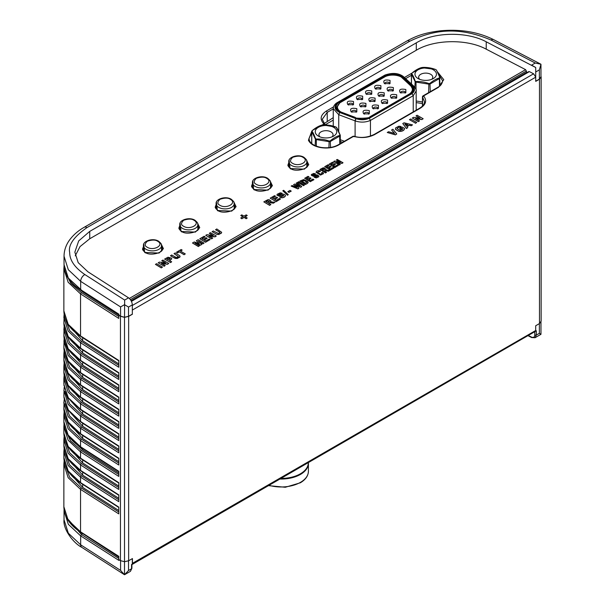 <?xml version="1.0" encoding="UTF-8"?>
<svg xmlns="http://www.w3.org/2000/svg" width="605" height="605" viewBox="0 0 605 605"><rect width="100%" height="100%" fill="white"/><g stroke="black" fill="none" stroke-linecap="round" stroke-linejoin="round"><path stroke-width="0.91" d="M183.625 226.285C189.887 230.24 200.83 224.198 194.205 220.409L194.008 220.296C191.861 218.73 188.435 218.707 183.731 220.235C180.903 222.89 180.804 224.871 183.436 226.172L183.625 226.285M292.631 163.35C298.885 167.305 309.836 161.263 303.211 157.474L303.014 157.361C300.866 155.795 297.441 155.772 292.737 157.3C289.908 159.954 289.81 161.936 292.434 163.237L292.631 163.35M219.963 205.307C226.217 209.262 237.168 203.22 230.543 199.431L230.346 199.317C228.198 197.752 224.765 197.729 220.061 199.257C217.24 201.911 217.142 203.893 219.766 205.193L219.963 205.307M147.295 247.263C153.549 251.219 164.5 245.176 157.867 241.387L157.678 241.274C155.523 239.709 152.097 239.686 147.393 241.213C144.572 243.868 144.474 245.849 147.098 247.15L147.295 247.263M256.301 184.328C262.555 188.284 273.505 182.241 266.873 178.452L266.676 178.339C264.529 176.773 261.103 176.751 256.399 178.278C253.578 180.933 253.48 182.914 256.104 184.215L256.301 184.328M370.441 136.072L370.441 120.403C365.511 122.49 360.406 122.656 355.105 120.887L356.027 118.686L339.715 112.485C334.913 109.392 334.724 105.92 339.148 102.071L337.023 103.402L335.941 103.478L336.683 102.926L337.567 102.986M370.184 117.786L370.555 117.574C365.412 119.745 360.073 119.919 354.545 118.088L340.078 112.507C337.598 110.783 336.425 109.142 336.546 107.577L339.571 102.842M413.23 111.902L413.23 95.696L370.441 120.403L369.307 118.293C365.034 120.077 360.61 120.213 356.035 118.686A1.694 0.756 -69.3 0 0 355.112 120.887L338.732 114.685L339.715 112.485C334.512 109.838 333.62 106.805 337.023 103.402M340.373 112.636L340.736 111.917C336.516 108.938 336.335 105.837 340.199 102.623L384.735 76.911M385.105 76.691C389.507 74.438 396.956 74.596 401.206 77.001L410.424 85.577C413.276 88.428 413.026 91.189 409.653 93.843L369.617 116.962C371.425 118.278 353.849 118.89 355.316 117.4L340.736 111.917M401.644 77.251L401.206 77.001M384.44 83.603C382.7 80.45 384.561 79.376 390.028 80.382L390.028 83.603L384.44 83.603M375.304 88.882C373.565 85.721 375.425 84.647 380.893 85.653L380.893 88.882L375.304 88.882M366.169 94.161C364.422 91 366.29 89.926 371.757 90.931L371.757 94.161L366.169 94.161M357.056 99.417C355.316 96.255 357.184 95.182 362.652 96.187L362.652 99.417L357.056 99.417M347.905 104.703C346.166 101.542 348.026 100.468 353.494 101.474L353.494 104.703L347.905 104.703M351.218 111.895C349.478 108.734 351.339 107.66 356.806 108.666L356.806 111.895L351.218 111.895M360.33 106.631C358.584 103.478 360.451 102.404 365.919 103.402L365.919 106.631L360.33 106.631M369.489 101.345C367.742 98.192 369.61 97.118 375.077 98.116L375.077 101.345L369.489 101.345M378.624 96.074C376.877 92.913 378.745 91.839 384.213 92.845L384.213 96.074L378.624 96.074M387.76 90.795C386.02 87.642 387.881 86.56 393.348 87.566L393.348 90.795L387.76 90.795M400.253 92.731C398.506 89.578 400.374 88.504 405.842 89.51L405.842 92.731L400.253 92.731M391.117 98.01C389.37 94.849 391.238 93.775 396.706 94.781L396.706 98.01L391.117 98.01M381.974 103.289C380.235 100.127 382.095 99.054 387.563 100.059L387.563 103.281L381.974 103.289M372.839 108.56C371.099 105.399 372.96 104.325 378.427 105.331L378.427 108.56L372.839 108.56M369.292 110.609L369.292 113.831L363.703 113.831C361.964 110.677 363.824 109.603 369.292 110.609M389.265 83.951A2.261 1.301 0 0 0 389.491 83.377A2.261 1.301 0 0 0 388.833 82.454A2.261 1.301 0 0 0 386.368 82.174A2.261 1.301 0 0 0 384.977 83.377A2.261 1.301 0 0 0 385.211 83.951M380.129 89.23A2.261 1.301 0 0 0 380.356 88.648A2.261 1.301 0 0 0 379.698 87.725A2.261 1.301 0 0 0 377.233 87.445A2.261 1.301 0 0 0 375.841 88.648A2.261 1.301 0 0 0 376.076 89.23M370.986 94.501A2.261 1.301 0 0 0 371.22 93.926A2.261 1.301 0 0 0 370.555 93.004A2.261 1.301 0 0 0 368.097 92.724A2.261 1.301 0 0 0 366.706 93.926A2.261 1.301 0 0 0 366.933 94.501M361.881 99.764A2.261 1.301 0 0 0 362.115 99.182A2.261 1.301 0 0 0 361.45 98.26A2.261 1.301 0 0 0 358.992 97.98A2.261 1.301 0 0 0 357.593 99.182A2.261 1.301 0 0 0 357.827 99.764M352.723 105.043A2.261 1.301 0 0 0 352.957 104.468A2.261 1.301 0 0 0 352.299 103.546A2.261 1.301 0 0 0 349.834 103.266A2.261 1.301 0 0 0 348.442 104.468A2.261 1.301 0 0 0 348.677 105.043M356.035 112.243A2.261 1.301 0 0 0 356.269 111.66A2.261 1.301 0 0 0 355.611 110.738A2.261 1.301 0 0 0 353.146 110.458A2.261 1.301 0 0 0 351.755 111.66A2.261 1.301 0 0 0 351.989 112.243M365.148 106.979A2.261 1.301 0 0 0 365.382 106.404A2.261 1.301 0 0 0 364.724 105.482A2.261 1.301 0 0 0 362.259 105.194A2.261 1.301 0 0 0 360.867 106.404A2.261 1.301 0 0 0 361.102 106.979M374.306 101.693A2.261 1.301 0 0 0 374.54 101.118A2.261 1.301 0 0 0 373.875 100.196A2.261 1.301 0 0 0 371.417 99.908A2.261 1.301 0 0 0 370.018 101.118A2.261 1.301 0 0 0 370.252 101.693M383.441 96.422A2.261 1.301 0 0 0 383.676 95.84A2.261 1.301 0 0 0 383.01 94.917A2.261 1.301 0 0 0 380.553 94.637A2.261 1.301 0 0 0 379.161 95.84A2.261 1.301 0 0 0 379.388 96.422M392.577 91.143A2.261 1.301 0 0 0 392.811 90.569A2.261 1.301 0 0 0 392.153 89.646A2.261 1.301 0 0 0 389.688 89.358A2.261 1.301 0 0 0 388.297 90.569A2.261 1.301 0 0 0 388.531 91.143M405.07 93.079A2.261 1.301 0 0 0 405.305 92.504A2.261 1.301 0 0 0 404.639 91.582A2.261 1.301 0 0 0 402.181 91.302A2.261 1.301 0 0 0 400.79 92.504A2.261 1.301 0 0 0 401.017 93.079M395.935 98.358A2.261 1.301 0 0 0 396.169 97.776A2.261 1.301 0 0 0 395.504 96.853A2.261 1.301 0 0 0 393.046 96.573A2.261 1.301 0 0 0 391.654 97.776A2.261 1.301 0 0 0 391.881 98.358M386.799 103.629A2.261 1.301 0 0 0 387.026 103.054A2.261 1.301 0 0 0 386.368 102.132A2.261 1.301 0 0 0 383.903 101.852A2.261 1.301 0 0 0 382.511 103.054A2.261 1.301 0 0 0 382.746 103.629M377.664 108.908A2.261 1.301 0 0 0 377.891 108.325A2.261 1.301 0 0 0 377.233 107.41A2.261 1.301 0 0 0 374.775 107.123A2.261 1.301 0 0 0 373.376 108.325A2.261 1.301 0 0 0 373.61 108.908M368.528 114.179A2.261 1.301 0 0 0 368.763 113.604A2.261 1.301 0 0 0 368.097 112.681A2.261 1.301 0 0 0 365.639 112.401A2.261 1.301 0 0 0 364.24 113.604A2.261 1.301 0 0 0 364.475 114.179M410.901 85.865L410.424 85.577M410.084 94.561L409.653 93.843M412.935 89.336L410.084 94.516L369.995 117.665L369.617 116.962M339.776 102.865L340.199 102.623M411.135 85.94L411.612 85.139C414.788 88.33 414.486 91.415 410.719 94.388L411.975 93.662C415.075 91.189 415.295 88.632 412.64 85.993L413.767 86.107C415.771 88.504 416.58 90.115 416.187 90.939L413.23 95.696L411.975 93.662M400.699 76.578L401.871 77.304M384.538 76.827L384.16 76.086C389.839 73.492 395.874 73.621 402.264 76.457L411.612 85.139M410.296 94.63L369.307 118.293M342.528 113.566L354.742 118.02C360.134 119.805 365.322 119.639 370.305 117.521L410.417 94.365C412.912 91.816 413.865 90.311 413.26 89.873A12.924 7.464 180 0 0 411.135 85.781L401.871 77.153L402.31 76.487L412.64 85.993M385.045 76.563L339.571 102.752L339.148 102.071L385.748 75.171C390.414 72.691 398.967 73.462 402.196 76.389L402.264 76.457M339.798 112.53L340.191 112.757M402.196 76.389L403.278 76.472L413.767 86.107M336.683 102.926L384.939 75.065L385.748 75.171M338.732 131.164L338.732 114.685L333.249 108.605C333.31 106.737 334.202 105.028 335.941 103.478M325.066 124.842L333.249 120.115M321.747 125.114A28.344 16.365 120 0 0 312.354 130.536L312.059 131.179A28.344 5.989 81.2 0 1 315.492 138.583L316.309 139.052A28.344 22.355 24.9 0 1 329.135 141.041L330.247 140.867A28.344 16.365 -60 0 1 339.639 135.444L339.934 134.802A28.344 5.989 -98.8 0 0 336.501 127.398L335.684 126.921A28.344 22.355 -155.1 0 0 322.858 124.94L321.421 125.432M336.501 127.398L340.229 135.096L339.791 136.042L330.572 141.366L328.931 141.615L315.576 139.475L311.711 131.497M312.059 131.179L312.354 130.536M339.934 134.802L336.297 127.186L322.888 124.932L321.663 125.122L312.233 130.559L311.704 131.489M333.62 127.322A10.777 6.224 180 0 1 333.62 136.117A10.777 6.224 180 0 1 318.381 136.117L318.381 136.117A10.777 6.224 180 0 1 318.381 127.322A10.777 6.224 180 0 1 333.62 127.322M319.969 136.874A7.056 4.076 180 0 1 318.941 134.756A7.056 4.076 180 0 1 323.297 130.99A7.056 4.076 180 0 1 330.988 131.875A7.056 4.076 180 0 1 333.052 134.756A7.056 4.076 180 0 1 332.024 136.874M421.451 67.609A27.671 15.972 120 0 0 412.058 73.039L411.755 73.674A27.671 5.846 81.2 0 1 415.196 81.085L416.013 81.554A27.671 21.818 24.9 0 1 428.847 83.543L429.958 83.369A27.671 15.972 -60 0 1 439.351 77.947L439.654 77.304A27.671 5.846 -98.8 0 0 436.213 69.893L435.396 69.424A27.671 21.818 -155.1 0 0 422.562 67.435L421.451 67.609M411.415 73.992L411.945 73.061L421.375 67.624L435.411 69.416L436.477 70.074A0.567 0.514 144 0 1 436.56 70.324L439.941 77.591L439.502 78.537L430.276 83.861L428.642 84.118L415.287 81.978L411.415 73.992L411.415 83.944M411.755 73.674L411.914 73.258M439.654 77.304L439.994 85.812M433.301 69.794A10.746 6.201 180 0 1 433.301 78.567A10.746 6.201 180 0 1 418.108 78.567L418.108 78.567A10.746 6.201 180 0 1 418.108 69.794A10.746 6.201 180 0 1 433.301 69.794M419.689 79.316A7.056 4.076 180 0 1 418.645 77.19A7.056 4.076 180 0 1 423.001 73.424A7.056 4.076 180 0 1 430.7 74.309A7.056 4.076 180 0 1 432.764 77.19A7.056 4.076 180 0 1 431.72 79.316M324.658 124.895A1.127 0.65 -120 0 0 323.94 123.957L324.893 124.532M354.084 136.707L353.562 136.359A1.127 0.65 -120 0 0 352.995 136.306L338.097 144.905C333.461 147.446 327.887 148.301 321.384 147.469C315.084 146.289 311.114 144.043 309.457 140.731L308.951 138.507L311.704 133.161M422.827 96.104A1.127 0.65 60 0 1 423.016 95.877A1.127 0.65 60 0 1 423.583 95.938L422.577 97.155L424.521 101.746M131.898 564.601L535.569 331.23A2.821 1.633 -120 0 0 535.69 330.519L535.69 325.755L539.486 323.562L539.486 79.202L535.72 81.372L535.705 67.51L486.231 41.798C467.166 31.43 434.458 31.876 416.293 42.857L416.293 50.238L89.729 238.771L80.019 246.606L75.247 255.839M535.599 67.435L531.606 65.128L535.243 63.026L540.968 64.243L540.968 76.812L539.365 79.134L535.72 81.236M130.446 571.324L131.565 568.768L128.525 570.523L124.509 574.75L81.819 547.381A5.649 3.426 -57.3 0 1 80.669 544.81L68.327 533.194L64.032 519.793L64.032 510.877L68.32 524.278L80.669 535.894L80.669 544.81L120.584 570.402L124.509 574.75L130.446 571.324L131.898 568.307L131.898 564.548M132.321 558.634L132.321 564.049L131.565 564.48L131.565 568.768M536.325 330.799L536.325 335.079L535.107 337.696L540.968 334.308L540.968 322.019L540.968 334.308L539.365 333.325L536.325 335.079L534.775 335.102C534.57 337.242 533.451 337.885 531.409 337.046L528.581 335.571M528.218 335.783L531.644 337.56L535.062 337.719M128.525 307.06L132.321 304.875L132.321 314.139L128.525 316.324L128.525 307.06L124.509 304.686L120.584 306.939L120.584 316.203L124.509 317.254L128.525 316.324M170.02 258.728L168.976 258.191L166.776 258.978L168.44 259.938L170.02 258.592L169.937 259.106M166.897 259.046L167.351 258.789M269.361 201.594L267.803 200.875L266.918 201.223L265.996 201.76L267.486 202.614L269.444 201.117L267.803 200.875M266.117 201.828L266.918 201.359M306.848 182.332L304.459 180.676L301.721 181.099L305.525 183.3L306.848 182.196L304.459 180.54L302.939 180.593M324.673 169.309L323.743 168.803L321.762 169.529L323.221 170.368L324.673 169.166L323.168 168.871M321.883 169.597L322.48 169.249M404.957 124.169L407.725 124.902M535.697 71.987L539.365 69.87L540.968 64.243L540.968 76.812M535.243 63.026L491.048 40.051A5.649 3.086 -62.5 0 1 493.65 39.65L540.968 64.243M422.577 105.315A1.127 0.65 0 0 0 422.449 105.618A1.127 0.65 0 0 0 422.577 105.92L422.577 97.155A1.127 0.65 0 0 1 422.449 96.853A1.127 0.65 0 0 1 422.464 96.755A1.127 0.915 14.8 0 1 423.583 95.938C427.115 100.407 426.041 104.483 420.362 108.166L419.59 108.613M333.249 117.657L324.189 123.541M440.727 85.116L439.994 84.382M169.937 258.97L168.976 258.055L167.351 258.645M267.803 200.731L266.918 201.223M302.939 180.456L302.129 180.857M323.168 168.734L322.48 169.113M406.242 125.757L407.891 124.804L404.813 123.987L406.242 125.757M491.048 40.051C457.569 25.924 433.24 29.97 409.683 41.276A5.649 3.259 -120 0 0 406.855 40.996C416.051 36.096 423.75 32.859 440.44 30.81C460.344 28.972 478.079 31.914 493.65 39.65M409.683 41.276L86.999 227.578C73.757 236.842 67.994 245.191 69.696 252.61C69.704 260.301 74.755 267.614 84.866 274.557A5.649 3.426 122.7 0 0 80.669 281.348L68.32 269.732L64.032 256.217M84.866 274.557L124.66 300.072L124.509 317.254M132.321 304.875C132.079 301.94 130.824 299.588 128.54 297.834L87.899 271.774L78.204 262.646L74.846 252.141L78.695 240.919L89.729 231.397L416.293 42.857M322.087 125.023L323.94 123.957A1.127 0.915 -169 0 1 325.059 124.902L325.066 124.88A1.127 0.65 -0 0 0 325.066 124.88L324.893 124.448M161.308 267.773L155.432 264.377L156.619 263.697L162.495 267.085L161.308 267.909L155.432 264.377M161.361 263.311L165.195 265.527L164.099 266.162L158.215 262.767L159.372 262.101L165.702 262.978L161.777 260.71L162.881 260.074L168.757 263.47L167.57 264.158L161.361 263.311M170.217 260.074L171.359 259.311L169.438 260.521L171.661 261.799L170.474 262.479L164.59 259.091L167.993 257.223L171.616 258.169L171.699 258.796L171.616 258.169M173.658 257.48L176.244 258.456L179.867 256.966L179.693 255.665L175.208 252.958L174.021 253.646L178.414 256.603L176.857 257.488L175.911 257.359L171.707 254.985L170.519 255.809L173.658 257.617L170.519 255.665M177.439 258.35L179.867 257.11L180.078 256.293M174.021 253.646L178.414 256.603M185.304 253.918L184.117 254.607L179.231 251.786L177.484 252.792L176.494 252.217L181.16 249.525L182.158 250.099L180.419 251.098L185.304 253.918L184.117 254.607M198.357 246.386L192.481 242.991L194.25 241.962L199.332 243.664L196.375 240.745L198.153 239.716L204.029 243.104L202.932 243.739L198.304 241.07L201.76 244.42L200.618 245.078L194.833 243.074L199.453 245.751L198.357 246.522L192.481 242.991M210.139 239.58L205.67 242.159L199.794 238.771L204.15 236.252L205.14 236.827L201.972 238.657L203.272 239.414L206.229 237.704L207.213 238.279L204.263 239.981L205.866 240.903L209.148 239.013L210.139 239.58L205.67 242.159M211.614 238.733L205.738 235.337L206.887 234.672L213.225 235.549L209.3 233.28L210.396 232.645L216.28 236.033L215.085 236.729L208.884 235.882L212.718 238.09L211.614 238.869L205.738 235.337M218.851 231.518L220.001 232.592L218.443 233.477L213.293 230.974L212.105 231.662L215.236 233.47L216.847 234.264L219.025 234.339L221.445 232.963L221.657 232.29L216.787 228.955L215.599 229.779L218.851 231.654L215.599 229.643M218.851 231.654L220.001 232.592M219.025 234.339L221.445 233.099L221.657 232.29M241.811 218.617L240.76 218.004L242.953 216.734L240.767 215.471L241.796 214.881L243.981 216.144L246.182 214.873L247.241 215.478L245.04 216.756L247.226 218.012L246.197 218.609L244.012 217.346L241.811 218.753L240.76 218.004M270.972 200.898L270.352 201.881L274.973 202.214L273.558 203.03L269.323 202.713L268.423 203.159L270.881 204.573L269.686 205.261L263.81 201.866L267.841 199.726L269.081 199.658L270.972 201.011M270.193 198.183L274.557 195.665L275.547 196.239L272.379 198.069L273.679 198.826L276.629 197.117L277.619 197.691L274.67 199.393L276.266 200.323L279.555 198.425L280.546 198.992L276.077 201.578L270.193 198.183L276.077 201.578M280.985 194.092L282.119 193.237L280.236 192.829L277.128 194.296L276.992 195.067L279.306 196.065L283.117 195.128L283.866 195.763L279.797 197.222L282.006 197.676C284.214 197.359 285.363 196.565 285.439 195.286C284.358 194.023 282.762 193.827 280.659 194.697L279.162 195.097L278.459 194.674L280.009 193.766L280.985 194.092L280.009 193.902L278.451 194.734M285.492 195.702L285.439 195.286M282.119 193.237L280.985 193.955M283.654 190.295L288.26 194.651L287.428 195.135L282.807 190.787L283.654 190.295M291.187 191.036L288.971 192.314L287.844 191.664L290.06 190.386L291.187 191.18L288.971 192.314M296.722 187.421L293.599 184.661L294.695 184.033L299.513 185.886L296.193 183.164L297.115 182.634L301.759 186.59L300.783 187.149L295.58 185.19L298.976 188.2L297.978 188.775L291.141 186.083L292.086 185.538L296.722 187.421M303.544 185.561L297.796 182.241L298.719 181.712L304.466 185.032L303.544 185.697L297.796 182.241M307.31 183.391L308.187 182.347L307.31 183.527L305.578 184.389L299.83 181.069L303.702 179.572L307.658 181.341L307.998 182.846L308.187 182.211M313.874 179.594L310.41 181.598L304.663 178.278L308.036 176.327L309.011 176.887L306.553 178.309L307.832 179.042L310.115 177.726L311.083 178.286L308.8 179.602L310.365 180.502L312.906 179.035L313.874 179.738L310.41 181.598M314.668 174.595L315.538 173.892L313.813 173.423L311.356 174.527L311.371 175.193L313.571 176.206L316.74 175.609L317.512 176.221L314.199 177.25L316.226 177.779L318.835 176.607L318.805 175.881L317.005 174.8L313.277 175.352L312.581 174.936L313.783 174.232L314.668 174.595L313.783 174.369L312.581 175.079M315.538 173.892L314.668 174.452M320.521 174.966L323.546 173.567L320.521 175.102L316.12 172.312L320.521 175.102M323.546 173.733L322.828 172.395L321.588 172.705L322.132 173.476L320.521 174.187L317.459 172.243M317.489 172.433L318.737 171.48L319.78 171.835L318.737 171.48M319.78 171.835L320.416 171.147L319.78 171.699M320.416 171.011L318.888 170.671C316.997 170.746 316.082 171.336 316.158 172.44L316.158 172.584M325.974 169.067L325.603 169.892L329.717 170.451L328.613 171.086L325.369 170.542L324.136 170.897L326.541 172.281L325.619 172.818L319.871 169.498L323.017 167.857L324.099 167.865L325.997 169.347M333.915 168.031L330.451 170.028L324.704 166.708L328.076 164.757L329.044 165.324L326.594 166.738L327.865 167.472L330.149 166.156L331.116 166.715L328.833 168.031L330.398 168.939L332.947 167.472L333.915 168.031L330.451 170.028M338.392 165.445L334.928 167.441L329.18 164.121L332.553 162.17L333.529 162.737L331.071 164.152L332.349 164.885L334.633 163.569L335.601 164.129L333.317 165.445L334.883 166.352L337.424 164.885L338.392 165.445L334.928 167.441M339.42 164.847L333.665 161.527L334.565 161.013L340.267 162.155L336.425 159.939L337.28 159.44L343.027 162.76L342.105 163.297L336.524 162.193L340.275 164.356L339.42 164.983L333.665 161.527M394.589 133.433L391.594 129.992L392.895 129.243L396.774 133.985L395.473 134.741L387.261 132.495L388.584 131.731L394.589 133.433M396.948 128.525L400.079 130.37L402.491 129.425L402.794 128.827L402.022 128.389L400.623 129.198L399.602 128.608L402.234 127.088L404.647 128.479L404.193 129.636C403.089 131.028 401.274 131.595 398.748 131.33L395.496 129.41L395.526 128.086M396.956 128.57L398.861 127.186L400.041 127.451L398.861 127.186M400.041 127.451L401.032 126.619L400.041 127.315M401.032 126.483L398.907 126.195L395.526 127.95L395.496 129.273L398.748 131.194C401.266 131.459 403.081 130.892 404.193 129.5L404.647 128.479M395.526 127.95L395.496 129.41M406.462 128.396L402.771 123.541L404.064 122.792L412.534 124.887L411.203 125.658L409.298 125.167L406.885 126.566L407.755 127.647L406.462 128.532L402.771 123.541M410.682 118.973L416.732 122.467L415.506 123.17L409.456 119.677L410.682 118.973M418.373 121.514L412.323 118.02L413.517 117.34L420.029 118.24L415.99 115.903L417.125 115.252L423.175 118.746L421.95 119.45L415.567 118.58L419.515 120.856L418.373 121.65L412.323 118.02M118.761 558.43L81.509 534.54L80.669 535.894L118.882 560.404L118.882 559.625M120.584 316.203L118.882 315.114L118.882 314.192L80.669 289.689L80.669 281.348L120.584 306.939M535.705 77.085L533.595 73.802L529.39 71.617L528.551 72.101M526.94 72.645L525.609 69.651L486.231 49.179C467.166 38.811 434.458 39.257 416.293 50.238M161.217 244.087L163.418 248.67L159.032 253.064L144.701 252.451L143.748 244.095M197.555 223.109L199.756 227.692L195.37 232.086L181.039 231.473L180.086 223.116M233.885 202.13L236.094 206.713L231.707 211.107L217.369 210.495L216.416 202.138M270.223 181.152L272.424 185.735L268.045 190.129L253.707 189.516L252.754 181.16M306.561 160.174L308.762 164.764L304.375 169.15L290.045 168.538L289.092 160.181M420.362 108.166L374.745 134.499C368.437 137.774 361.374 138.394 353.562 136.359L338.656 144.966C333.748 147.688 327.933 148.588 321.21 147.665C314.668 146.569 310.403 144.111 308.429 140.284L311.84 131.028M323.94 123.957C319.561 119.306 320.393 114.988 326.42 110.995L327.222 112.379L333.249 108.892M437.74 72.169L443.767 79.678L438.481 87.332L423.583 95.938M162.495 267.085L161.308 267.909M158.215 262.767L164.099 266.162M165.392 262.933L161.777 260.71M167.57 264.158L168.757 263.47M167.57 264.294L161.679 263.493M164.099 266.306L165.195 265.527M164.59 259.091L170.474 262.479M171.616 258.312L171.699 258.932M170.217 260.21L169.559 260.589M170.474 262.623L171.661 261.799M177.439 258.486L175.261 258.411L173.658 257.617M177.484 252.792L176.494 252.217M180.54 251.173L182.158 250.099M184.117 254.743L179.231 251.786M179.231 251.922L177.484 252.935M199.121 243.596L196.375 240.745M202.932 243.739L204.029 243.104M202.932 243.883L198.659 241.418M200.618 245.078L201.76 244.42M200.618 245.214L195.423 243.422M198.357 246.522L199.453 245.751M202.093 238.725L205.14 236.827M204.384 240.049L207.213 238.279M205.67 242.302L199.794 238.771M212.907 235.504L209.3 233.28M215.085 236.729L216.28 236.033M215.085 236.865L209.194 236.063M211.614 238.869L212.718 238.09M219.025 234.483L216.847 234.4L212.105 231.662M240.767 215.471L242.839 216.809M245.154 216.824L247.241 215.478M246.197 218.609L247.226 218.012M246.197 218.745L244.012 217.346M244.012 217.482L241.811 218.753M269.686 205.261L270.881 204.573M269.686 205.398L263.81 201.866M273.558 203.03L274.973 202.214M273.558 203.167L269.323 202.713M269.323 202.849L268.552 203.235M274.791 199.468L277.619 197.691M276.077 201.715L280.546 198.992M272.5 198.137L275.547 196.239M285.439 195.423C285.363 196.701 284.221 197.495 282.006 197.812L279.797 197.222M283.117 195.128L279.306 196.209L276.992 195.203M282.807 190.787L287.428 195.135M287.428 195.271L288.26 194.651M288.971 192.458L287.844 191.664M299.195 185.765L296.193 183.164M300.783 187.149L301.759 186.59M300.783 187.293L295.853 185.432M297.978 188.775L298.976 188.2M297.978 188.911L291.141 186.083M296.427 187.3L293.599 184.661M304.466 185.032L303.544 185.697M307.31 183.527L305.578 184.389M305.578 184.525L299.83 181.069M306.674 178.377L309.011 176.887M308.921 179.67L311.083 178.286M310.41 181.734L304.663 178.278M318.835 176.743L316.226 177.915L314.199 177.25M316.74 175.609L313.571 176.342L311.371 175.329M317.512 176.342L316.74 175.752M325.619 172.818L326.541 172.281M325.619 172.954L319.871 169.498M328.613 171.086L329.717 170.451M328.613 171.223L325.369 170.678L324.136 171.034M326.715 166.806L329.044 165.324M328.954 168.099L331.116 166.715M330.451 170.164L324.704 166.708M331.192 164.22L333.529 162.737M333.438 165.513L335.601 164.129M334.928 167.577L329.18 164.121M339.897 162.079L336.425 159.939M342.105 163.297L343.027 162.76M342.105 163.433L336.887 162.397M339.42 164.983L340.275 164.356M396.774 133.985L395.473 134.741M395.473 134.877L387.261 132.495M394.43 133.387L391.594 129.992M402.756 128.948L402.022 128.389M402.022 128.525L400.623 129.198M400.623 129.334L399.602 128.608M412.534 124.887L411.203 125.658M411.203 125.795L409.298 125.167M409.298 125.303L406.961 126.657M406.462 128.532L407.755 127.647M409.456 119.677L415.506 123.17M415.506 123.307L416.732 122.467M419.719 118.194L415.99 115.903M421.95 119.45L423.175 118.746M421.95 119.593L415.877 118.761M418.373 121.65L419.515 120.856M82.643 533.527L118.761 557.114M82.643 533.95L76.351 529.163M68.161 324.522L82.643 340.721L118.761 363.885M68.161 336.743L82.643 352.942L118.761 376.098M68.161 348.964L82.643 365.155L118.761 388.319M68.161 361.185L82.643 377.376L118.761 400.54M68.161 373.406L82.643 389.597L118.761 412.761M68.161 385.627L82.643 401.818L118.761 424.982M68.161 397.84L82.643 414.039L118.761 437.203M68.161 410.061L82.643 426.26L118.761 449.424M68.161 422.282L82.643 438.481L118.761 461.638M71.057 439.101L82.643 449.87L118.761 473.034M68.161 446.724L82.643 462.916L118.761 486.08M68.161 458.945L82.643 475.137L118.761 498.301M68.161 471.166L82.643 487.358L118.761 510.522M74.884 285.704L82.643 291.89L120.456 316.271L124.509 317.353L124.509 561.712L120.456 560.631L118.761 559.549L118.761 556.32L80.541 531.81A1.127 0.688 -57.3 0 0 80.767 532.324C69.734 525.117 64.1 516.587 63.865 506.733L68.161 520.164L80.541 531.81L80.541 489.369L68.161 477.723L63.865 464.292L64.115 460.904M526.448 72.388L131.081 300.655M118.761 511.981L81.38 488.016A1.127 0.688 122.7 0 0 80.541 489.369L118.761 513.879L118.761 507.103L80.541 482.593L68.161 470.947L63.865 457.509C64.1 467.37 69.734 475.901 80.767 483.108A1.127 0.688 -57.3 0 1 80.541 482.593L80.541 477.148L118.761 501.658L118.761 494.882L80.541 470.372L68.161 458.726L63.865 445.288C64.1 455.149 69.734 463.68 80.767 470.887A1.127 0.688 -57.3 0 1 80.541 470.372L80.541 464.927L118.761 489.437L118.761 482.661L80.541 458.151L68.161 446.505L63.865 433.074C64.1 442.928 69.734 451.459 80.767 458.666A1.127 0.688 -57.3 0 1 80.541 458.151L80.541 451.882L118.761 476.392L118.761 471.272L80.541 446.762L68.161 435.116L63.865 421.677C64.1 431.539 69.734 440.069 80.767 447.277A1.127 0.688 -57.3 0 1 80.541 446.762L80.541 440.493L118.761 465.003L118.761 458.219L80.541 433.709L68.161 422.063L63.865 408.632C64.1 418.486 69.734 427.024 80.767 434.231A1.127 0.688 -57.3 0 1 80.541 433.709L80.541 428.272L81.38 426.911L69.658 416.111L65.037 403.656M81.38 421.98L80.541 421.496L80.541 416.051L81.38 414.69L69.658 403.89L65.037 391.427M81.38 409.759L80.541 409.275L80.541 403.83A1.127 0.688 -57.3 0 1 81.38 402.476L69.658 391.669L65.037 379.206M81.38 385.317L80.541 384.833L80.541 379.388L81.38 378.034L69.658 367.227L65.037 354.772M81.38 373.096L80.541 372.612L80.541 367.167L81.38 365.813L69.666 355.014L65.037 342.551M81.38 360.882L80.541 360.391L80.541 354.954A1.127 0.688 -57.3 0 1 81.38 353.592L69.666 342.793L65.037 330.33M81.38 348.661L80.541 348.177L80.541 342.732L81.38 341.371L69.666 330.58L65.037 318.124M81.38 336.44L118.761 360.467L118.761 367.243L80.541 342.732L68.168 331.086L63.865 317.655L64.122 314.29M118.761 373.051L80.767 348.692C69.734 341.485 64.1 332.947 63.865 323.093L68.161 336.524L80.541 348.177L118.761 372.68L118.761 379.464L80.541 354.954L68.161 343.307L63.865 329.869L64.122 326.511M118.761 385.272L80.767 360.905C69.741 353.706 64.107 345.175 63.865 335.321L68.168 348.752L80.541 360.391L118.761 384.901L118.761 391.677L80.541 367.167L68.161 355.521L63.888 340.993M118.761 397.493L80.767 373.126C69.734 365.919 64.1 357.389 63.865 347.527L68.161 360.966L80.541 372.612L118.761 397.122L118.761 403.898L80.541 379.388L68.161 367.742L63.865 354.311L64.115 350.923M118.761 409.706L80.767 385.347C69.734 378.14 64.1 369.61 63.865 359.748L68.161 373.187L80.541 384.833L118.761 409.343L118.761 416.119L80.541 391.609L68.161 379.963L63.865 366.532L64.115 363.144M81.38 397.538L118.761 421.564L118.761 428.34L80.541 403.83L68.161 392.184L63.865 378.753L63.865 384.19L68.161 397.629L80.541 409.275L118.761 433.785L118.761 440.561L80.541 416.051L68.161 404.405L63.873 390.21M64.115 387.578L63.865 396.411L68.161 409.85L80.541 421.496L118.761 446.006L118.761 452.782L80.541 428.272L68.161 416.626L63.865 403.187L63.903 401.849M118.761 316.521L81.38 292.548L80.541 293.909L118.761 318.411L118.761 315.182M132.321 309.155L132.321 314.139M132.434 314.207L128.646 316.392L124.509 317.353M128.646 316.392L128.646 560.759L124.509 561.712M128.646 560.759L132.442 558.566L132.442 563.331A2.821 1.633 60 0 1 132.321 564.049M539.486 323.562L541.135 321.172L541.135 76.964M539.486 79.202L541.135 76.812L541.135 321.172M355.006 118.134L355.188 117.567M182.43 228.365A9.037 5.218 180 0 1 182.188 228.214A9.037 5.218 180 0 1 179.783 224.674C179.072 219.865 189.758 216.628 195.105 220.356C199.189 224.054 197.192 223.351 197.85 224.674A9.037 5.218 180 0 1 192.277 229.492A9.037 5.218 180 0 1 182.43 228.365M291.436 165.43A9.037 5.218 180 0 1 291.194 165.286A9.037 5.218 180 0 1 288.789 161.739C288.078 156.929 298.764 153.693 304.103 157.421C308.187 161.119 306.198 160.416 306.856 161.739A9.037 5.218 180 0 1 301.282 166.556A9.037 5.218 180 0 1 291.436 165.43M218.768 207.386A9.037 5.218 180 0 1 218.526 207.235A9.037 5.218 180 0 1 216.121 203.696C215.403 198.886 226.096 195.649 231.435 199.378C235.519 203.076 233.53 202.373 234.188 203.696A9.037 5.218 180 0 1 228.614 208.513A9.037 5.218 180 0 1 218.768 207.386M146.092 249.336A9.037 5.218 180 0 1 145.858 249.192A9.037 5.218 180 0 1 143.446 245.653C142.735 240.843 153.428 237.606 158.767 241.334C162.851 245.033 160.862 244.329 161.52 245.653A9.037 5.218 180 0 1 155.939 250.47A9.037 5.218 180 0 1 146.092 249.336M255.098 186.408A9.037 5.218 180 0 1 254.856 186.264A9.037 5.218 180 0 1 252.451 182.718C251.74 177.908 262.434 174.671 267.773 178.399C271.857 182.097 269.868 181.394 270.526 182.718A9.037 5.218 180 0 1 264.945 187.535A9.037 5.218 180 0 1 255.098 186.408M280.092 479.039A27.255 15.73 180 0 0 300.428 474.441A27.255 15.73 180 0 0 300.602 474.343A27.255 15.73 180 0 0 308.414 463.317L308.391 462.696A27.255 15.73 180 0 1 308.414 463.317L308.414 471.242A27.255 15.73 180 0 1 300.594 482.276A27.255 15.73 180 0 1 300.428 482.367A27.255 15.73 180 0 1 269.134 485.361M308.323 462.742A27.165 15.685 180 0 1 300.534 473.723A27.165 15.685 180 0 1 281.166 478.419M340.29 112.583L336.826 107.569L336.879 106.896M416.172 90.569L416.195 110.193M355.105 136.533L355.105 120.887M340.29 139.71L344.396 141.268M342.619 142.296L340.29 141.411M422.449 103.568L416.195 102.6M339.791 143.929L339.639 135.444M330.247 140.867L330.572 147.439M328.931 147.658L329.135 141.041M316.309 139.052L316.339 146.16M315.795 138.938L315.576 139.475M315.137 145.661L315.492 138.583M311.764 131.701L311.764 143.589M439.994 77.886L436.477 70.074A0.567 0.514 144 0 0 436.213 69.893M439.502 86.22L439.351 77.947M429.958 83.369L430.276 91.688M428.642 92.633L428.847 83.543M416.013 81.554L416.043 89.706M415.499 81.448L415.287 81.978M414.848 87.249L415.196 81.085M411.476 74.203L411.476 83.997M416.195 100.997L422.449 101.965M128.525 560.827L128.525 570.523M539.365 333.325L539.365 323.63M539.365 69.87L539.365 79.134M124.509 561.614L124.509 574.75M120.584 560.714L120.584 570.402M86.999 227.578A5.649 3.259 -120 0 0 84.171 227.298C80.737 229.257 74.649 233.099 69.333 240.314C65.847 245.305 64.077 250.644 64.032 256.331L64.032 264.672L68.32 278.073L81.509 290.173M124.66 300.072L128.54 297.834M161.52 246.583L162.359 248.867C163.796 252.429 150.32 256.52 145.268 252.391C143.226 250.757 142.341 249.585 142.606 248.867L143.446 246.568M197.85 225.605L198.697 227.888C200.134 231.45 186.65 235.542 181.598 231.412C179.556 229.779 178.672 228.607 178.944 227.888L179.783 225.589M234.188 204.626L235.035 206.91C236.472 210.472 222.988 214.563 217.936 210.442C215.894 208.801 215.009 207.628 215.274 206.91L216.121 204.611M270.526 183.648L271.365 185.932C272.802 189.494 259.326 193.585 254.274 189.463C252.232 187.822 251.34 186.65 251.612 185.932L252.451 183.64M306.856 162.669L307.703 164.953C309.14 168.515 295.656 172.607 290.604 168.485C288.562 166.844 287.677 165.672 287.95 164.953L288.789 162.662M309.306 140.526L308.951 138.515M324.704 124.048L322.261 119.261L327.222 112.379L327.222 121.136M405.63 78.635L411.415 75.3M438.905 74.748L442.648 80.888C442.089 83.921 440.516 86.046 437.914 87.279L423.016 95.877L422.449 96.853L422.449 105.618M534.775 332.001L534.775 335.102M486.231 49.179L486.231 41.798M89.729 238.771L89.729 231.397M145.502 252.913L144.701 252.451M181.039 231.473L181.833 231.934M217.369 210.495L218.171 210.956M253.707 189.516L254.501 189.978M290.045 168.538L290.839 168.999M437.68 87.793L438.481 87.332M374.745 134.499L373.943 134.96M338.656 144.966L337.862 145.427M308.429 140.284L309.518 141.041M326.42 110.995L333.521 106.896M404.397 77.501L411.725 73.273M81.509 534.54L66.542 517.585M525.609 69.651L129.326 298.439M63.865 421.677L63.865 415.408L68.161 428.847L80.541 440.493A1.127 0.688 -57.3 0 1 81.38 439.132L69.658 428.332L65.037 415.869M63.865 433.067L63.865 426.797L68.161 440.236L80.541 451.882A1.127 0.688 -57.3 0 1 81.38 450.521L70.543 440.909L65.363 429.845M63.865 445.288L63.865 439.85L68.161 453.281L80.541 464.927A1.127 0.688 -57.3 0 1 81.38 463.574L69.658 452.767L65.037 440.304M63.865 457.509L63.865 452.071L68.161 465.502L80.541 477.148A1.127 0.688 -57.3 0 1 81.38 475.795L69.658 464.988L65.037 452.525M130.423 299.649L526.448 71.004M82.643 340.721L82.643 337.666M82.643 352.942L82.643 349.887M82.643 365.155L82.643 362.108M82.643 377.376L82.643 374.329M82.643 389.597L82.643 386.55M82.643 401.818L82.643 398.763M82.643 414.039L82.643 410.984M82.643 426.26L82.643 423.205M82.643 438.481L82.643 435.426M82.643 449.87L82.643 448.479M82.643 462.916L82.643 459.868M82.643 475.137L82.643 472.089M82.643 487.358L82.643 484.302M82.643 291.323L82.643 291.89M118.761 421.927L80.767 397.568C69.741 390.361 64.1 381.831 63.865 371.977L68.161 385.408L80.541 397.054L80.541 391.609L81.38 390.255L69.658 379.448L65.037 366.985M63.865 310.872L68.168 324.31L80.541 335.957L80.541 293.909L68.161 282.255L63.865 268.824L63.865 310.872M81.38 292.548L70.966 283.473L65.612 273.044M118.761 365.344L81.38 341.371M118.761 377.565L81.38 353.592M118.761 389.786L81.38 365.813M118.761 402L81.38 378.034M118.761 414.221L81.38 390.255M118.761 426.442L81.38 402.476M118.761 438.663L81.38 414.69M118.761 450.884L81.38 426.911M118.761 463.105L81.38 439.132M118.761 474.494L81.38 450.521M118.761 487.547L81.38 463.574M118.761 499.76L81.38 475.795M81.38 488.016L69.658 477.209L65.037 464.746M120.456 316.271L120.456 560.631M529.39 71.617L131.451 301.366M533.595 73.802L132.321 305.472M132.442 563.331L535.69 330.519M535.72 77.183L132.434 310.017M197.85 229.953L197.85 224.674M179.783 229.96L179.783 224.674M306.856 167.018L306.856 161.739M288.789 167.025L288.789 161.739M234.188 208.975L234.188 203.696M216.121 208.982L216.121 203.696M161.52 250.931L161.52 245.653M143.446 250.939L143.446 245.653M270.526 187.996L270.526 182.718M252.451 188.004L252.451 182.718M308.414 471.242C308.27 475.802 305.585 479.652 300.36 482.79L285.303 487.267L268.628 485.656M339.897 102.6L384.84 76.653C390.18 74.317 395.73 74.43 401.516 76.986M412.973 91.355L412.973 89.873L410.795 85.623L401.561 77.016M339.881 102.616L336.834 107.569L336.826 109.021M403.278 76.472C398.445 72.993 392.342 72.517 384.969 75.05M333.249 126.135L333.249 108.605M340.29 135.391L340.29 143.642M311.704 131.497L311.704 143.536M352.995 136.306L353.887 136.201C360.482 138.265 367.243 137.683 374.177 134.446L419.802 108.106C422.971 106.125 424.551 103.999 424.521 101.731M81.819 547.381C72.834 542.738 62.814 528.672 64.032 519.793M406.855 40.996L84.171 227.298M64.062 509.72L64.032 510.877M118.882 314.562L80.896 290.203C69.893 283.019 64.274 274.504 64.032 264.672M64.115 412.02L63.865 415.408M64.009 424.241L63.865 426.797M64.115 436.462L63.865 439.85M64.115 448.683L63.865 452.071M64.115 399.799L63.865 408.632M118.761 446.369L80.767 422.01L68.652 410.787L63.896 397.666M118.761 434.148L80.767 409.789L68.562 398.438L63.888 385.173M64.115 375.365L63.865 378.753M64.115 338.702L63.865 347.527M64.115 326.481L63.865 335.314M64.236 313.564L63.865 323.093M118.761 360.83L80.767 336.471C69.741 329.264 64.107 320.733 63.865 310.879M64.062 265.829L63.865 268.824M63.865 371.969L63.865 366.532M63.865 359.748L63.865 354.311M80.767 434.231L118.761 458.59M80.767 447.277L118.761 471.643M80.767 458.666L118.761 483.032M80.767 470.887L118.761 495.253M80.767 483.108L118.761 507.466M63.865 506.733L63.865 464.285M80.767 532.324L118.761 556.691M528.8 71.579L131.3 301.071"/></g></svg>
